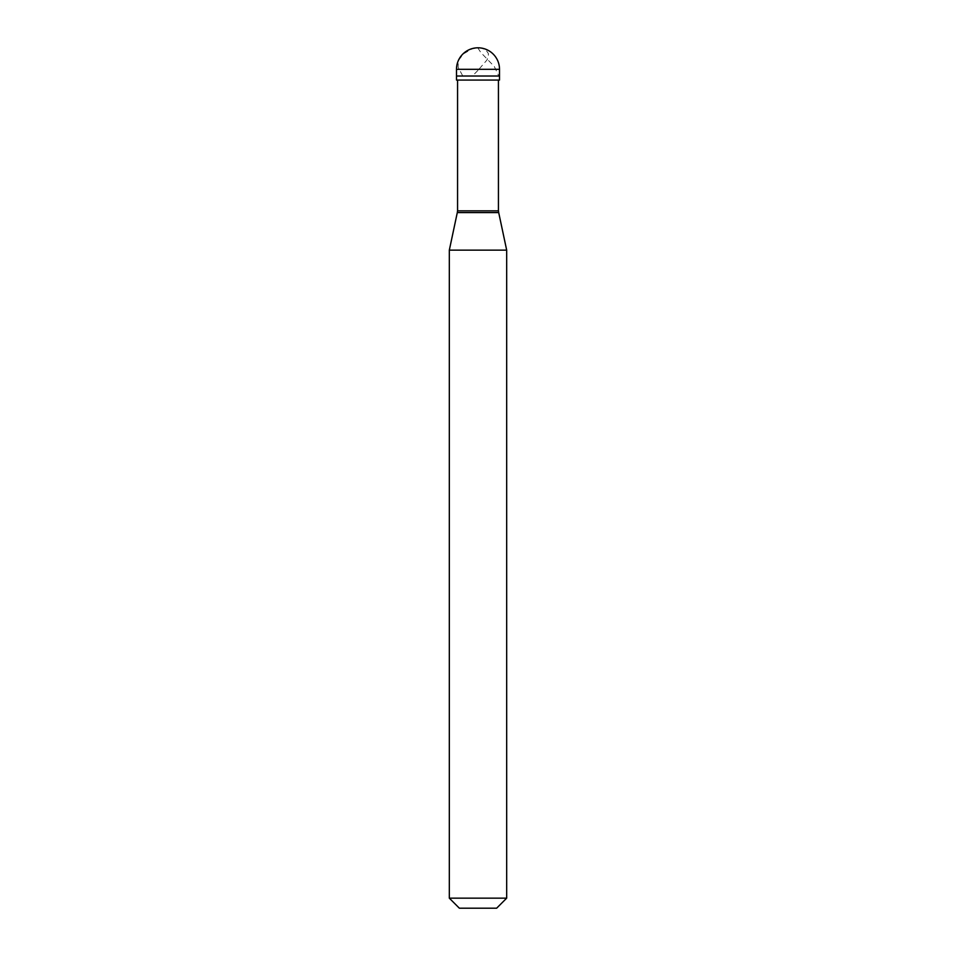 <?xml version="1.0" encoding="UTF-8"?>
<svg xmlns="http://www.w3.org/2000/svg" width="956" height="956" viewBox="0 0 956 956"><rect width="100%" height="100%" fill="white"/><g stroke="black" fill="none" stroke-linecap="round" stroke-linejoin="round"><path stroke-width="0.72" stroke-dasharray="4.78 3.58" d="M478 76.026L499.51 76.026L478 76.026M456.49 80.065L499.51 80.065M457.565 210.846L498.435 210.846M449.32 250.149L506.68 250.149M449.32 898.162L506.68 898.162M459.358 908.2L496.642 908.2M477.785 47.8L480.82 52.496L494.336 66.562L498.721 75.763M462.656 75.763L458.115 67.243L458.378 60.598L463.493 53.859L472.037 48.899L477.534 47.812L482.171 48.338L486.066 50.238L488.301 53.381L488.397 56.44L486.986 59.977L478 70.326M477.94 70.386L472.623 75.763M456.49 69.31L499.51 69.31M457.303 212.579L498.697 212.579"/><path stroke-width="1.43" d="M499.51 69.31L499.51 76.026L456.49 76.026L499.51 76.026L499.51 80.065L456.49 80.065L456.49 69.31L499.51 69.31A21.51 21.51 0 0 0 478 47.8A21.51 21.51 0 0 0 456.49 69.31M498.435 80.065L498.435 210.846L457.565 210.846L457.303 212.579L498.697 212.579L506.68 250.149L449.32 250.149L449.32 898.162L506.68 898.162L506.68 250.149M506.68 898.162L496.642 908.2L459.358 908.2L449.32 898.162M498.435 210.846L498.697 212.579M457.565 80.065L457.565 210.846M457.303 212.579L449.32 250.149"/></g></svg>
